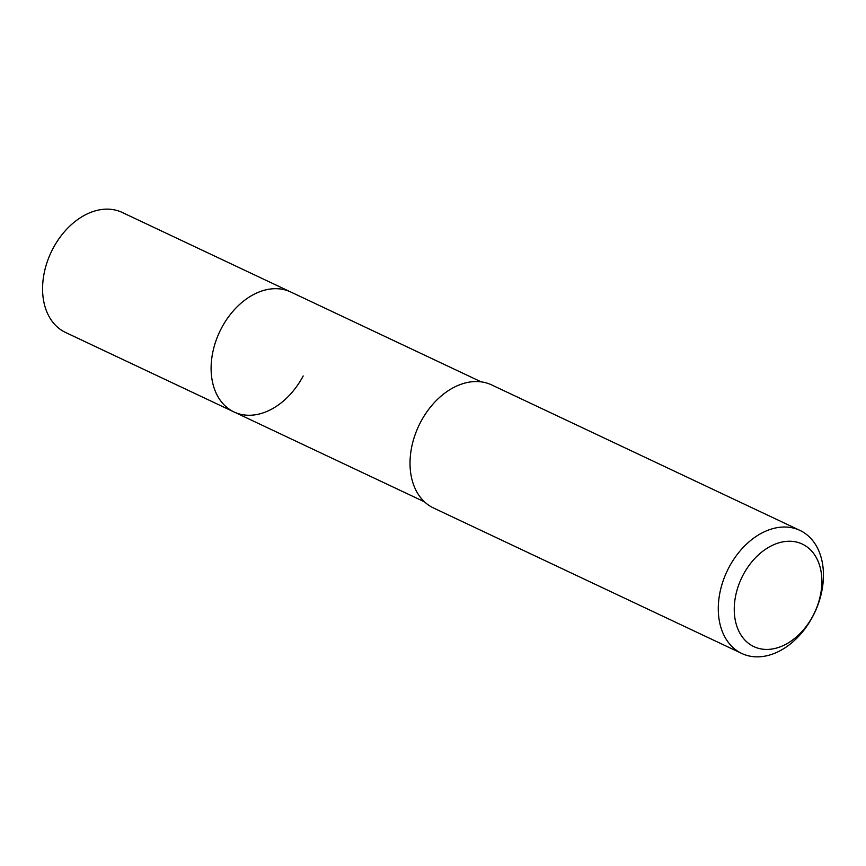 <?xml version="1.0" encoding="UTF-8"?>
<svg xmlns="http://www.w3.org/2000/svg" width="866" height="866" viewBox="0 0 866 866"><rect width="100%" height="100%" fill="white"/><g stroke="black" fill="none" stroke-linecap="round" stroke-linejoin="round"><path stroke-width="1.3" d="M481.182 381.863L122.16 212.43A66.357 47.24 115.3 0 0 53.032 248.445A66.357 47.24 115.3 0 0 65.524 332.447L234.058 411.978A66.357 47.24 -64.7 0 1 221.566 327.976A66.357 47.24 -64.7 0 1 290.695 291.972A66.357 47.24 115.3 0 0 221.566 327.976A66.357 47.24 115.3 0 0 234.058 411.978A66.357 47.24 -64.7 0 0 303.187 375.963M799.913 530.393L491.65 384.915A68.057 48.453 115.3 0 0 420.746 421.861A68.057 48.453 115.3 0 0 433.552 508.006L741.816 653.484A68.057 48.453 -64.7 0 1 729.01 567.327A68.057 48.453 -64.7 0 1 799.913 530.393A68.057 48.453 -64.7 0 1 812.719 616.549A68.057 48.453 -64.7 0 1 741.816 653.484M743.19 574.829A56.712 40.377 -64.7 0 1 804.579 545.277A56.712 40.377 -64.7 0 1 812.947 615.845A56.712 40.377 -64.7 0 1 751.558 645.408A56.712 40.377 -64.7 0 1 743.19 574.829M424.546 501.879L234.058 411.978"/></g></svg>
